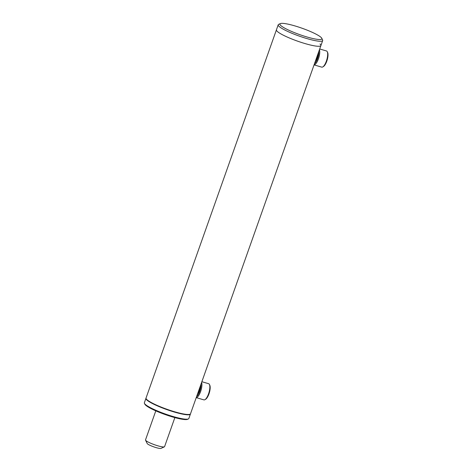 <?xml version="1.0" encoding="UTF-8"?>
<svg xmlns="http://www.w3.org/2000/svg" width="472" height="472" viewBox="0 0 472 472"><rect width="100%" height="100%" fill="white"/><g stroke="black" fill="none" stroke-linecap="round" stroke-linejoin="round"><path stroke-width="0.71" d="M320.016 43.99A23.588 3.611 -160.5 0 1 320.895 45.583L190.505 413.796A23.588 3.611 -160.5 0 1 190.051 414.227L189.632 414.422A23.252 3.558 -160.5 0 1 169.017 410.298A23.252 3.558 -160.5 0 1 147.111 400.049A23.252 3.558 -160.5 0 1 146.32 399.088L146.119 398.669A23.588 3.611 -160.5 0 1 146.037 398.049L276.427 29.836A23.588 3.611 19.5 0 0 304.977 43.554A23.588 3.611 19.5 0 0 320.895 45.583A23.588 3.611 -160.5 0 1 301.254 42.403A23.588 3.611 -160.5 0 1 277.312 31.429A23.588 3.611 -160.5 0 1 276.427 29.836L278.203 24.815A23.588 3.611 19.5 0 0 306.759 38.533A23.588 3.611 19.5 0 0 322.677 40.562A23.588 3.611 19.5 0 0 322.594 39.937L321.774 38.267A22.243 3.404 19.5 0 0 294.929 25.919A22.243 3.404 19.5 0 0 280.35 23.6A22.243 3.404 19.5 0 0 306.841 36.94A22.243 3.404 19.5 0 0 321.774 38.267M190.051 414.227A23.588 3.611 -160.5 0 1 169.141 410.044A23.588 3.611 -160.5 0 1 146.916 399.648A23.588 3.611 -160.5 0 1 146.119 398.669M174.858 417.602L164.575 446.654A10.107 1.546 -160.5 0 1 164.38 446.837L160.999 448.4A7.416 1.133 -160.5 0 1 151.123 445.828A7.416 1.133 -160.5 0 1 147.193 443.509L145.547 440.169A10.107 1.546 -160.5 0 1 145.512 439.904L155.801 410.852M164.38 446.837A10.107 1.546 -160.5 0 1 150.916 443.332A10.107 1.546 -160.5 0 1 145.547 440.169M317.981 53.82A5.711 1.894 106.4 0 1 317.101 57.962A5.711 1.894 106.4 0 1 315.337 61.283M319.697 48.976L326.488 50.97A8.425 2.791 106.4 0 1 327.273 51.761L327.633 52.528A7.753 2.566 106.4 0 1 326.795 61.154A7.753 2.566 106.4 0 1 323.538 66.452L322.824 66.9A8.425 2.791 106.4 0 1 321.733 67.136L314.063 64.882M327.273 51.761A8.425 2.791 106.4 0 1 326.364 61.142A8.425 2.791 106.4 0 1 322.824 66.9M319.45 49.684A8.425 2.791 106.4 0 1 318.435 58.811A8.425 2.791 106.4 0 1 314.075 64.841M318.836 51.407A7.753 2.566 106.4 0 1 317.644 58.463A7.753 2.566 106.4 0 1 314.482 63.696M200.152 386.562A5.711 1.894 106.4 0 1 199.562 389.789A5.711 1.894 106.4 0 1 197.508 394.026M201.868 381.718L208.653 383.712A8.425 2.791 106.4 0 1 209.444 384.503L209.804 385.27A7.753 2.566 106.4 0 1 209.367 392.663A7.753 2.566 106.4 0 1 205.709 399.194L204.995 399.642A8.425 2.791 106.4 0 1 203.904 399.878L196.234 397.625M209.444 384.503A8.425 2.791 106.4 0 1 208.972 392.539A8.425 2.791 106.4 0 1 204.995 399.642M201.615 382.426A8.425 2.791 106.4 0 1 201.037 390.208A8.425 2.791 106.4 0 1 196.246 397.583M201.007 384.149A7.753 2.566 106.4 0 1 200.211 389.972A7.753 2.566 106.4 0 1 196.653 396.439M190.428 413.944A23.588 3.611 -160.5 0 1 190.393 414.109A23.588 3.611 -160.5 0 1 170.752 410.929A23.588 3.611 -160.5 0 1 146.804 399.961A23.588 3.611 -160.5 0 1 145.925 398.362A23.588 3.611 -160.5 0 1 146.001 398.215M190.393 414.109L188.841 418.505A23.588 3.611 -160.5 0 1 188.387 418.935A23.588 3.611 -160.5 0 1 167.471 414.752A23.588 3.611 -160.5 0 1 145.252 404.356A23.588 3.611 -160.5 0 1 144.45 403.377A23.588 3.611 -160.5 0 1 144.367 402.758L145.925 398.362M188.387 418.935L187.537 419.331A22.916 3.505 -160.5 0 1 167.224 415.266A22.916 3.505 -160.5 0 1 145.636 405.159A22.916 3.505 -160.5 0 1 144.863 404.215L144.45 403.377M280.35 23.6L278.663 24.379A23.588 3.611 19.5 0 0 278.203 24.815M320.895 45.583L322.677 40.562"/></g></svg>
